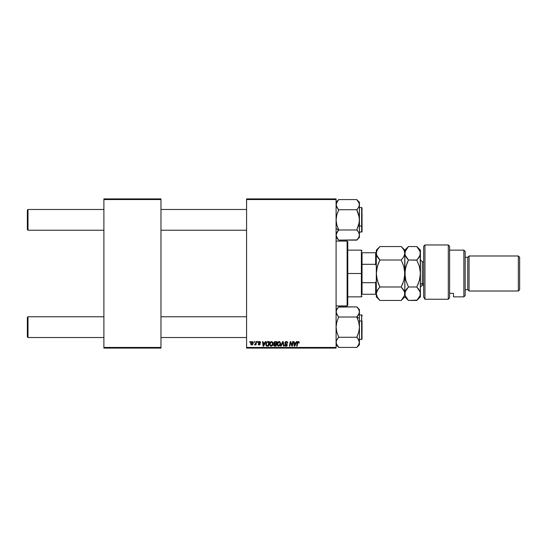 <?xml version="1.0" encoding="UTF-8"?>
<svg xmlns="http://www.w3.org/2000/svg" width="547" height="547" viewBox="0 0 547 547"><rect width="100%" height="100%" fill="white"/><g stroke="black" fill="none" stroke-linecap="round" stroke-linejoin="round"><path stroke-width="0.82" d="M246.581 198.91L336.09 198.91L336.09 199.559L246.581 199.559L246.581 347.441L336.09 347.441L336.09 198.91L246.581 198.91L246.581 199.559L246.581 198.91M269.521 344.179L270.45 341.937L272.174 341.711L273.056 343.331L272.433 345.519L270.731 346.162L269.596 344.897L269.521 344.179L271.086 346.203L272.433 345.519L273.056 343.509L271.497 341.547C270.17 341.861 269.514 342.743 269.521 344.179L269.548 343.728M265.295 341.601L264.741 342.846L265.295 341.601L265.808 341.601L263.702 346.148L263.121 346.148L262.498 341.601L262.977 341.601L263.128 342.846L264.741 342.846L263.128 342.846L262.977 341.601L262.498 341.601L263.121 346.148L263.702 346.148L265.808 341.601L265.295 341.601L265.808 341.601L263.702 346.148L263.121 346.148L262.498 341.601L262.977 341.601M299.195 342.962L298.306 341.547L299.12 341.978L299.195 342.962L298.724 343.017L298.484 342.114L297.889 342.244L297.117 346.148L296.638 346.148L297.506 341.943L298.306 341.547L297.199 342.819L296.638 346.148L297.117 346.148L297.657 342.928L298.279 342.073L298.724 343.017L299.195 342.962L299.236 342.545L298.724 343.017L298.204 342.08M284.912 342.88L285.329 341.902L286.484 341.554L287.414 341.957L287.743 343.085L287.271 343.14L286.546 342.094L285.459 342.511L285.507 343.236L286.956 344.2L287.271 345L286.908 345.889L285.739 346.183L284.884 345.636L284.672 344.788L286.013 345.677L286.758 344.801L285.199 343.748L284.912 342.88L286.799 345.027L286.013 345.677L284.672 344.788L285.999 346.203L287.271 345L285.384 342.839L286.3 342.073L287.743 343.085L286.334 341.547L284.932 342.607M281.172 346.148L280.666 346.148L282.649 341.601L283.25 341.601L283.948 346.148L283.469 346.148L282.874 342.251L281.172 346.148L280.666 346.148L281.172 346.148L282.874 342.251L283.469 346.148L283.948 346.148L283.25 341.601L282.649 341.601L283.25 341.601L283.948 346.148L283.469 346.148M277.069 344.179L277.828 342.094L279.722 341.711L280.597 343.331L279.982 345.519L278.279 346.162L277.144 344.897L277.069 344.179L278.635 346.203L279.982 345.519L280.604 343.509L279.045 341.547C277.719 341.861 277.055 342.743 277.069 344.179M249.774 342.251L249.883 341.601L250.355 341.601L250.259 342.251L249.774 342.251L250.259 342.251L250.355 341.601L249.883 341.601L250.355 341.601L250.259 342.251L249.774 342.251L249.883 341.601L249.774 342.251M273.712 343.16L275.011 341.601L273.705 343.017L274.491 341.718L276.83 341.601L276.064 346.148L273.787 345.663L273.678 344.706L274.273 343.933L273.705 343.017L274.273 343.933L273.65 345.041L274.273 346.066L276.064 346.148L276.83 341.601L275.011 341.601L276.83 341.601L276.064 346.148L274.273 346.066L273.65 345.041L274.197 343.974M296.371 341.601L295.811 342.846L296.371 341.601L296.884 341.601L294.771 346.148L294.197 346.148L293.575 341.601L294.047 341.601L294.204 342.846L295.811 342.846L294.204 342.846L294.047 341.601L293.575 341.601L294.197 346.148L294.771 346.148L296.884 341.601L296.371 341.601L296.884 341.601L294.771 346.148L294.197 346.148L293.575 341.601L294.047 341.601M292.023 345.184L292.631 341.601L293.103 341.601L292.33 346.148L291.831 346.148L290.532 342.292L289.903 346.148L289.425 346.148L290.19 341.601L290.689 341.601L291.995 345.451L292.146 344.378L291.995 345.451L290.689 341.601L290.19 341.601L289.425 346.148L289.903 346.148L290.532 342.292L291.831 346.148L292.33 346.148L293.103 341.601L292.631 341.601L293.103 341.601L292.33 346.148L291.831 346.148M260.618 342.661L259.49 341.547L260.317 341.841L260.618 342.723L259.039 342.08L258.902 342.689L260.051 343.523L260.187 344.22L259.593 344.911L258.615 344.829L258.143 343.96L259.237 344.555L259.729 344.029L258.512 342.976L258.464 342.101L259.49 341.547L258.375 342.504L259.729 344.097L259.237 344.555L258.143 343.96L259.216 344.966L260.201 344.029L258.847 342.463L259.469 341.957L260.146 342.784L260.618 342.661L260.146 342.784L260.071 342.34M267.209 341.711L269.281 341.601L268.515 346.148L266.806 346.087L266.006 345.369L266.136 342.784L267.209 341.711L265.808 344.289L266.806 346.087L268.515 346.148L269.281 341.601L267.941 341.601L269.281 341.601L268.515 346.148L266.806 346.087M250.649 343.584L251.463 341.752L252.967 341.95L253.172 343.578L252.434 344.774L251.271 344.856L250.663 343.831L251.75 344.966L253.247 342.86L252.119 341.547L250.649 343.584M254.136 342.251L254.246 341.601L254.717 341.601L254.622 342.251L254.136 342.251L254.622 342.251L254.717 341.601L254.246 341.601L254.717 341.601L254.622 342.251L254.136 342.251L254.246 341.601L254.136 342.251M255.784 343.154L256.064 341.601L256.543 341.601L255.989 344.904L255.511 344.904L255.627 344.227L254.54 344.849L255.825 342.928L254.54 344.849L255.627 344.227L255.511 344.904L255.989 344.904L256.543 341.601L256.064 341.601L256.543 341.601L255.989 344.904L255.511 344.904M257.322 342.251L257.432 341.601L257.904 341.601L257.808 342.251L257.322 342.251L257.808 342.251L257.904 341.601L257.432 341.601L257.904 341.601L257.808 342.251L257.322 342.251L257.432 341.601L257.322 342.251M246.581 348.09L336.09 348.09L336.09 199.559L246.581 199.559L246.581 348.09L246.581 347.441L336.09 347.441L336.09 348.09L246.581 348.09M103.889 198.91L160.968 198.91L160.968 199.559L103.889 199.559L103.889 347.441L160.968 347.441L160.968 198.91L103.889 198.91L103.889 199.559L103.889 198.91M103.889 348.09L160.968 348.09L160.968 199.559L103.889 199.559L103.889 348.09L103.889 347.441L160.968 347.441L160.968 348.09L103.889 348.09M274.902 346.148L274.273 346.066L274.902 346.148M273.657 345.205L273.787 345.663M274.539 342.306L276.262 342.135L276.003 343.666L275.004 343.666L274.245 342.682M274.785 342.19L274.3 343.454L276.003 343.666L276.262 342.135L274.437 342.388M274.389 345.547L274.868 345.615L274.122 345.02L275.674 345.615L274.122 345.02L274.587 345.601M274.184 344.678L274.334 345.513M275.914 344.2L275.674 345.615L275.914 344.2L274.382 344.384L274.122 345.02L274.382 344.384L275.914 344.2M274.184 342.894L275.004 343.666L274.177 343.031L274.826 342.183M275.38 342.135L274.915 342.162M275.148 344.2L274.744 344.234M279.339 341.574L279.722 341.711M280.515 342.819L280.584 343.16M280.597 343.331L280.597 343.776M280.467 344.569L280.201 345.205M278.635 346.203L278.293 346.169M277.425 345.554L277.083 344.542M277.076 343.947L277.185 343.284M277.438 342.641L277.992 341.943M279.189 345.533L280.132 343.489L279.613 345.171L278.526 345.663L279.749 344.986M278.929 345.636L277.541 344.234L278.163 345.547L279.613 345.171M277.972 342.709L277.541 344.234L279.011 342.073L278.232 342.401M279.394 342.155L280.132 343.489L279.401 342.155M277.541 344.056L277.575 344.631M278.348 342.313L277.732 343.181M283.031 343.441L282.785 342.484M282.888 342.401L282.519 343.113M282.649 341.601L280.666 346.148L282.649 341.601M287.059 341.69L287.414 341.957M287.743 343.085L287.271 343.14M286.546 342.094L287.271 342.99L287.079 342.367M285.384 342.75L286.136 342.087M286.457 343.831L287.271 345M287.264 345.123L286.997 345.8M286.484 346.135L286.122 346.203M285.732 346.183L284.884 345.636M284.672 344.89L285.144 344.74M285.144 344.849L286.013 345.677L285.158 345.013M286.013 345.677L286.799 345.027L286.013 345.677L286.799 345.027L286.423 344.494M286.703 345.369L286.621 344.624L285.808 344.152M286.799 345.027L286.621 344.624L286.799 345.027M284.966 342.463L285.137 342.121M285.684 345.622L285.288 345.321M285.042 345.841L285.479 346.121M298.737 342.921L298.279 342.073L297.657 342.928L297.117 346.148L296.638 346.148L297.219 342.702M298.724 343.017L298.279 342.073L297.712 342.654M298.765 342.723L298.279 342.073L298.765 342.627L298.279 342.073L297.684 342.784M298.19 341.554L297.8 341.677M294.553 345.649L294.265 343.372L294.553 345.649L294.929 344.719L294.553 345.649L294.43 344.514L294.553 345.649L295.558 343.372L294.929 344.719M294.265 343.372L295.558 343.372L294.265 343.372M290.942 343.673L290.532 342.292L289.903 346.148L289.425 346.148L290.19 341.601L290.689 341.601L291.633 344.213M292.631 341.601L292.146 344.378L292.631 341.601M259.558 341.964L260.146 342.784L259.353 341.964M259.469 341.957L258.943 342.75L260.201 344.029L259.401 343.065M258.847 342.463L258.991 342.805M258.143 343.96L259.237 344.555L259.729 344.097L259.292 343.537M259.08 344.542L258.608 343.906L259.237 344.555L259.681 343.831L258.615 343.099L258.396 342.299M259.237 344.555L259.729 344.097L259.175 344.548M259.196 343.482L258.375 342.504L258.69 343.167M258.574 341.93L258.929 341.656M263.476 345.649L263.196 343.372L263.476 345.649L263.852 344.719L263.476 345.649L263.353 344.514L263.476 345.649L264.481 343.372L263.852 344.719M263.196 343.372L264.481 343.372L263.196 343.372M266.546 345.977L265.951 345.219M265.91 345.109L265.815 344.562M265.938 343.29L266.136 342.791M267.442 345.615L268.126 345.615L266.847 345.54L267.442 345.615L266.847 345.54L266.28 344.316L266.58 342.969L266.327 344.849L266.991 345.581M266.84 342.586L266.58 342.969M267.763 342.155L267.011 342.422M267.934 342.142L268.714 342.135L268.126 345.615L268.714 342.135L267.88 342.142M266.293 343.967L266.28 344.316C266.245 342.976 266.861 342.251 268.112 342.135M273.035 343.154L272.796 342.381M272.167 345.8L271.285 346.196M271.086 346.203L270.744 346.169M269.596 344.89L269.527 344.364M269.89 342.641L270.286 342.094M272.727 345.068L272.919 344.569M271.64 345.533L272.584 343.489L272.064 345.171L271.38 345.636M272.064 345.171L271.107 345.677L269.992 344.234L270.854 345.642L272.201 344.986M270.423 342.709L269.992 344.234L271.127 342.135M271.852 342.155L272.584 343.489L272.235 342.443L271.374 342.08M272.522 344.159L272.57 343.236M270.074 343.523L270.027 344.631M271.285 342.094L270.683 342.401M270.799 342.313L270.184 343.181M253.07 343.919L252.386 344.801M252.105 344.918L251.75 344.966M250.704 344.077L250.656 343.707M250.97 342.285L251.47 341.745M251.346 341.834L251.757 341.608M251.613 344.528L251.128 343.454L252.119 341.957L251.415 342.463M252.495 344.056L252.776 342.914L251.839 344.548M251.9 344.542L252.345 344.275M251.135 343.331L251.196 344.084M252.762 343.174L252.352 342.005M252.488 342.094L251.989 341.971M254.861 344.966L255.627 344.227L254.861 344.966L254.731 344.33L255.346 344.22M256.064 341.601L255.825 342.928M274.177 343.031L274.3 343.454M280.071 344.159L280.132 343.489M277.623 343.523L277.561 343.872M294.43 344.514L294.505 345.082M263.353 344.514L263.428 345.082M251.182 343.072L251.128 343.454M28 316.761L27.35 317.41L27.35 336.87L28 337.52L28 316.761L28 337.52L103.889 337.52L28 337.52L27.35 336.87L27.35 317.41L28 316.761L103.889 316.761L28 316.761M160.968 337.52L246.581 337.52L160.968 337.52M246.581 316.761L160.968 316.761L246.581 316.761M28 209.48L27.35 210.13L27.35 229.59L28 230.239L28 209.48L28 230.239L103.889 230.239L28 230.239L27.35 229.59L27.35 210.13L28 209.48L103.889 209.48L28 209.48M246.581 209.48L160.968 209.48L246.581 209.48M160.968 230.239L246.581 230.239L160.968 230.239M336.09 344.692L338.689 347.407L356.849 347.407L338.689 347.407L336.808 344.877L336.09 342.34L336.275 343.619L336.282 341.041L337.636 338.572L336.405 340.665M337.971 338.176L338.689 337.027L336.815 332.241L336.09 327.14L336.808 322.067L338.689 317.007L356.849 317.007L358.716 322.039L359.441 327.14L359.441 318.368L356.849 317.069L359.441 318.368L359.441 311.94L358.723 314.477L356.849 317.007L338.689 317.007L336.282 313.24L336.09 311.94L336.808 309.411L338.689 306.881L356.849 306.881L358.716 309.39L359.441 311.94L359.441 309.595L359.256 313.226L358.723 314.477L359.256 313.233L356.849 316.891L358.716 314.491L356.849 317.253L358.716 322.039L359.441 327.14L358.723 332.214L356.849 337.273L338.689 337.273L356.849 337.273L358.723 339.796L357.895 338.572L359.441 342.34L359.256 341.055L359.256 343.625L356.849 347.407L359.441 344.692L359.441 311.94M362.039 333.109L362.039 321.171L361.649 320.98L361.649 333.301M359.441 339.461L361.649 339.461L361.649 320.98L359.441 320.98L361.649 320.98L361.649 314.819L362.039 339.051M337.636 315.701L336.09 311.94L336.815 314.491L336.09 311.94L336.282 313.24L336.275 310.662L337.622 308.2M359.441 309.595L356.849 306.881L338.593 307.093M362.039 315.229L362.039 316.111M358.326 339.154L359.441 342.34L359.441 327.14L358.723 332.214L356.849 337.027L358.832 340.002M357.923 308.221L358.695 309.356M358.736 309.424L359.256 310.662M359.441 344.692L359.441 342.34L358.278 345.581M359.441 342.408L359.249 343.639M337.636 315.708L338.689 316.891L337.643 315.708M338.689 306.997L336.09 309.595M337.574 338.655L338.689 337.027L336.815 332.241L336.09 327.14L336.808 322.067L338.689 316.891M336.09 342.265L336.275 341.061M338.689 347.283L336.282 343.639M336.09 237.405L338.689 240.119L336.815 237.61L336.09 235.06L336.282 236.345L336.09 235.06L336.808 232.523L336.275 233.774L338.689 230.109L337.643 231.292L338.689 229.747L336.815 224.961L336.09 219.86L336.808 214.786L338.689 209.727L356.849 209.727L358.716 214.759L359.441 219.86L358.723 224.933L356.849 229.747L358.716 232.502L359.441 235.06L359.256 233.767L359.441 235.06L358.723 237.589L356.849 240.119L338.689 240.119L356.938 239.907M336.09 228.632L338.689 229.931L336.09 228.632M359.441 237.405L359.441 235.06L358.723 237.589L356.849 240.003L359.441 237.405L359.441 204.66L359.256 203.381L359.256 205.952L357.895 208.428L359.126 206.335M357.567 208.824L357.888 208.434M361.649 213.699L361.649 226.02L362.039 225.829L362.039 213.891M362.039 207.949L361.649 232.181L361.649 226.02L359.441 226.02L361.649 226.02L361.649 207.539L362.039 207.922M336.09 204.592L336.275 205.939L336.282 203.368L338.689 199.593L356.849 199.593L338.689 199.593L336.09 202.308M336.275 205.939L336.09 204.66L337.643 208.428L336.699 206.998M359.441 235.128L359.249 217.268L356.849 209.973L357.895 208.428L356.849 209.727L338.689 209.727L336.815 207.217M337.581 238.752L336.09 235.06L337.636 231.292L336.815 232.502L338.689 229.993L356.849 229.993L338.689 229.993L336.815 224.961L336.09 219.86L336.808 214.786L338.689 209.973L337.212 207.846M356.849 199.717L358.723 202.123L359.441 204.66L359.441 202.308L356.849 199.717L359.249 203.361M359.441 232.181L362.039 231.791L362.039 225.829L362.039 231.771M359.441 204.735L359.256 222.417L356.849 229.747L358.921 232.899M356.849 240.003L357.909 238.8M356.849 230.109L357.895 231.299M359.441 235.06L358.832 232.721M359.256 205.939L359.441 202.308M336.282 203.368L336.09 204.66L337.622 200.92M359.017 340.398L359.249 341.041M358.723 344.877L358.928 344.473M359.126 313.616L359.256 313.233M358.784 309.513L358.982 309.93M336.945 309.171L337.225 308.734M336.583 340.241L336.808 339.803M338.689 337.396L337.643 338.572M336.09 235.06L336.282 236.352M337.636 231.292L336.815 232.502L337.636 231.292M357.957 208.345L356.849 209.604M358.955 206.752L358.723 207.197M358.586 237.829L358.306 238.266M336.282 233.774L336.405 233.384M336.754 237.487L336.549 237.07M336.603 202.52L336.781 202.178M347.119 305.93L347.769 305.281L347.769 241.719L347.119 241.07L347.119 305.93L347.119 241.07L336.09 241.07L347.119 241.07L347.769 241.719L347.769 305.281L347.119 305.93L336.09 305.93L347.119 305.93M362.039 252.741L362.039 264.304L362.039 252.741L375.659 252.741L362.039 252.741M362.039 273.5L362.039 264.304L362.039 282.696L362.039 273.5L361.389 273.5L362.039 273.5M347.769 250.15L361.389 250.15L361.389 273.5L361.389 250.15L362.039 250.799M347.769 273.5L361.389 273.5L347.769 273.5M362.039 294.259L362.039 282.696L362.039 294.259L376.309 294.259L375.659 294.259L375.659 282.696L362.039 282.696L375.659 282.696L375.659 294.259L362.039 294.259M347.769 296.85L361.389 296.85L361.389 273.5L361.389 296.85L362.039 296.2M376.309 252.741L375.659 252.741L375.659 264.304L376.309 266.047L375.659 264.304L375.659 252.741L376.309 252.741M362.039 264.304L375.659 264.304L362.039 264.304M376.309 280.953L375.659 282.696L376.309 280.953M424.951 299.243L423.651 297.089L424.951 299.243L448.301 299.243L448.301 244.96L448.301 299.243L449.6 297.794L449.6 246.259L449.6 297.794L448.301 299.243L424.951 299.243L424.951 244.96L424.951 299.243L423.651 297.089L424.951 299.243M423.651 246.259L424.951 244.96L423.651 246.259L423.651 297.089L423.651 246.259M463.87 296.85L465.169 295.551L465.169 251.449L463.87 250.15L463.87 296.85L463.87 250.15L449.6 250.15L463.87 250.15L465.169 251.449L465.169 295.551L463.87 296.85L453.49 296.85L463.87 296.85M469.059 255.989L467.76 257.281L467.76 289.719L469.059 291.011L469.059 255.989L469.059 291.011L518.351 291.011L519.65 289.719L519.65 257.281L518.351 255.989L518.351 291.011L518.351 255.989L469.059 255.989L518.351 255.989L519.65 257.281L519.65 289.719L518.351 291.011L469.059 291.011L467.76 289.719L467.76 257.281L465.169 257.281L467.76 257.281L469.059 255.989M465.169 289.719L467.76 289.719L465.169 289.719M453.49 296.624L453.49 293.336L449.6 293.336L453.49 293.336L453.49 296.85M423.651 261.822L422.359 261.822L422.359 283.613A1.949 1.682 0 0 0 420.411 285.295A1.949 1.682 180 0 1 422.359 283.613L422.359 285.178L420.411 287.12M422.359 263.387L422.359 283.613L423.651 283.613L422.359 283.613L422.359 285.178L423.651 285.178M403.809 249.76L401.231 246.54L403.83 249.794L404.842 253.282L403.843 256.741L401.231 260.016L403.83 266.533L404.842 273.5L403.843 280.426L401.231 286.984L379.919 286.984L377.321 280.467L376.309 273.5L376.309 250.15L376.309 253.282L377.314 249.815L379.919 246.54L401.231 246.54L379.919 246.54L377.314 249.815L376.309 253.282L377.314 256.748L376.309 253.282L376.309 273.5L377.314 266.574L379.919 260.016L376.575 255.052M404.219 278.949L404.78 275.278L404.575 269.958L403.83 266.533L401.231 260.016L379.919 260.016L401.231 260.016L403.843 256.741L404.842 253.282L403.618 257.117M376.849 291.189L376.309 293.718L377.314 290.252L379.919 286.984L401.231 286.984L404.582 291.968L404.582 295.483L401.231 300.46L379.919 300.46L377.314 297.185L376.309 293.732M379.413 299.941L379.919 300.46L401.231 300.46L404.582 295.483M407.953 299.941L405.853 297.185L404.91 294.607L404.842 273.5L404.78 294.607M404.069 290.683L404.582 291.968M405.395 291.168L404.842 293.718L405.853 290.252L408.459 286.984L405.86 280.467L404.91 275.278L404.842 253.282L404.589 276.987L403.843 280.426L401.231 286.984L402.688 283.77L401.231 286.984L403.843 290.259M379.262 287.66L377.321 290.238L378.462 288.59L376.37 292.836L376.309 296.85L376.309 293.718L377.286 297.144M376.931 268.051L376.37 271.722L376.562 276.96M378.36 283.51L376.575 277.042L376.309 273.5L376.309 293.718L376.309 273.5L376.562 270.013L378.196 263.914M402.688 283.77L402.954 283.086M404.575 277.042L404.206 279.004M405.484 267.996L404.842 273.5L404.589 270.04M379.338 259.422L378.408 258.341L379.919 260.016L378.462 263.23M376.575 269.958L376.945 267.996M404.247 255.934L404.582 255.032M401.553 246.861L404.842 250.15L404.842 253.282L404.842 250.15L408.459 246.54L416.8 246.54L420.144 251.504L420.411 296.85L420.411 250.15L420.151 255.025L420.411 253.282L419.405 256.741L416.8 260.016L418.25 258.416L416.8 260.016L419.392 266.533L420.411 273.5L419.405 280.426L416.8 286.984L420.151 291.968L420.171 295.394M404.78 252.393L404.842 253.282L405.847 249.815L408.459 246.54L405.101 251.531L405.108 255.046L404.842 253.282M403.83 249.794L404.78 252.386M376.862 255.852L378.462 258.416M378.374 283.531L379.919 286.984M376.309 296.85L379.919 300.46L377.314 297.185M420.411 293.718L420.151 291.975L420.144 295.483L416.8 300.46L408.459 300.46L405.108 295.476L405.108 291.954L408.459 286.984L405.86 280.467L404.842 273.5L405.847 266.574L408.459 260.016L405.115 255.052M405.86 290.238L407.002 288.584L405.86 290.238M406.736 263.914L405.101 270.013L405.101 276.96M405.115 269.958L405.471 268.051M416.876 260.174L408.459 260.016L407.002 263.23L408.459 260.016L416.8 260.016L419.392 266.533L420.411 273.5L419.405 280.426L416.8 286.984L418.523 283.086M407.002 263.23L408.459 260.016L407.378 258.861M405.423 255.893L407.002 258.416M419.905 255.722L416.8 260.016M419.193 257.097L420.151 255.032M419.775 279.004L420.342 275.278L420.158 270.04M418.264 248.153L416.8 246.54L419.392 249.794L420.411 253.282M418.886 298.012L419.344 297.288M401.231 300.46L404.842 296.85L408.459 300.46L417.122 300.132M419.645 290.703L418.257 288.59L420.151 291.968M418.975 289.561L416.8 286.984L408.459 286.984L416.8 286.984L418.25 283.77M420.144 277.042L419.781 278.949M420.144 295.483L416.8 300.46L420.411 296.85M420.411 250.15L416.8 246.54L408.459 246.54M361.649 339.461L362.039 339.078M359.441 314.819L362.039 315.209M359.441 207.539L361.649 207.539M361.649 232.181L362.039 231.791L361.649 232.181M424.951 244.96L448.301 244.96L449.6 246.259M376.309 250.15L379.919 246.54M422.359 261.822L420.411 259.88"/></g></svg>
